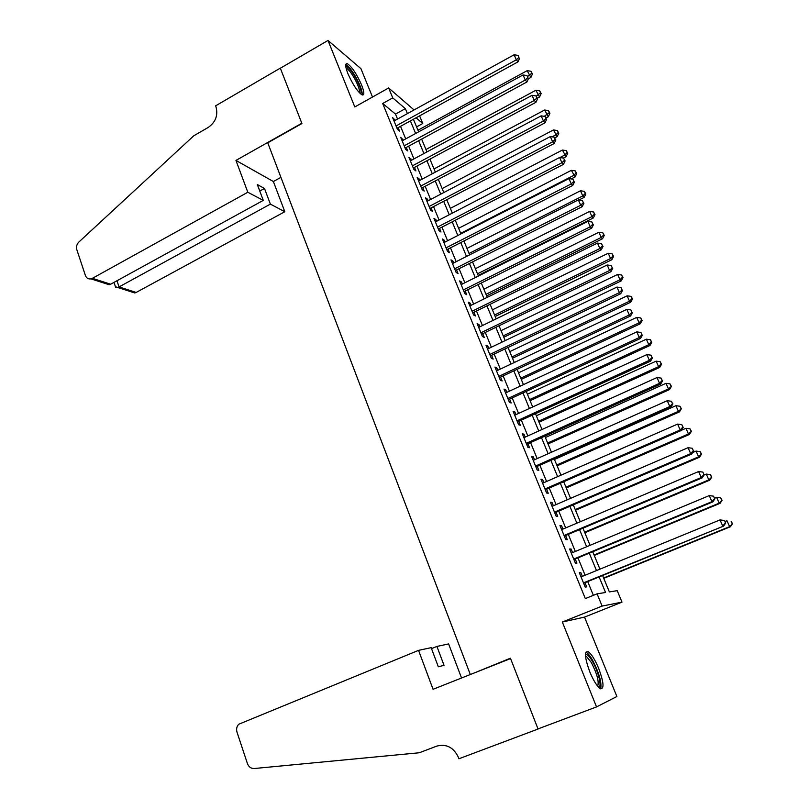 <?xml version="1.0" encoding="UTF-8"?>
<svg xmlns="http://www.w3.org/2000/svg" width="809" height="809" viewBox="0 0 809 809"><rect width="100%" height="100%" fill="white"/><g stroke="black" fill="none" stroke-linecap="round" stroke-linejoin="round"><path stroke-width="1.21" d="M598.67 668.365C594.949 659.547 591.47 653.996 588.244 651.71C584.149 650.942 584.664 657.656 589.791 671.854C593.533 680.733 597.012 686.315 600.238 688.631C604.374 689.278 603.858 682.523 598.67 668.365M361.593 84.945C356.617 73.811 351.854 66.722 347.314 63.668C344.978 63.193 345.17 66.49 347.88 73.589C352.906 84.814 357.669 91.933 362.179 94.946C364.546 95.411 364.353 92.084 361.593 84.945M602.574 575.512L609.369 591.905L617.216 590.671L621.99 602.139L602.118 606.083L597.082 593.836L605.567 592.501L599.115 576.928M474.185 672.997L510.428 658.202L538.005 728.909L596.536 706.914L616.883 696.509L584.513 617.105L621.99 602.139M372.494 97.029L360.935 68.664L327.999 40.45L354.797 106.96L388.654 87.969L414.046 109.943M419.588 115.859L422.763 123.504L416.069 117.79M416.574 126.892L422.763 123.504M470.181 674.17L267.759 142.819L301.919 123.534L280.349 68.229L327.999 40.45M582.359 576.362L580.822 572.6L579.325 572.732L585.2 587.071L586.677 586.869L584.958 582.702M572.61 552.608L571.124 548.998L569.597 549.018L575.421 563.226L576.928 563.135L575.229 559.009M562.943 529.076L561.527 525.617L559.959 525.537L565.734 539.603L567.271 539.623L565.592 535.528M553.376 505.756L552.011 502.44L550.413 502.258L556.127 516.203L557.714 516.324L556.046 512.269M543.891 482.66L542.586 479.484L540.958 479.211L546.621 493.015L548.239 493.237L546.581 489.223M534.496 459.775L533.252 456.741L531.584 456.367L537.196 470.049L538.845 470.363L537.216 466.388M525.193 437.103L523.999 434.211L522.301 433.735L527.862 447.286L529.541 447.701L527.923 443.757M515.97 414.633L514.837 411.872L513.098 411.306L518.609 424.735L520.329 425.251L518.721 421.337M506.828 392.375L505.746 389.746L503.987 389.078L509.448 402.386L511.187 403.003L509.599 399.13M497.768 370.31L496.746 367.812L494.946 367.064L500.356 380.25L502.136 380.948L500.559 377.115M488.798 348.446L487.827 346.08L485.997 345.241L491.356 358.306L493.166 359.095L491.609 355.293M479.899 326.785L478.979 324.54L477.128 323.61L482.437 336.564L484.278 337.444L482.73 333.672M471.091 305.306L470.221 303.193L468.33 302.172L473.599 315.014L475.47 315.975L473.932 312.244M462.354 284.03L461.534 282.028L459.623 280.925L464.841 293.657L466.732 294.709L465.215 290.997M453.687 262.935L452.919 261.054L450.977 259.871L456.155 272.481L458.076 273.624L456.569 269.953M445.112 242.033L444.384 240.273L442.422 238.999L447.549 251.508L449.501 252.721L448.004 249.081M436.597 221.302L435.93 219.664L433.937 218.319L439.014 230.707L440.996 232.001L439.509 228.401M428.163 200.763L427.536 199.236L425.524 197.811L430.56 210.087L432.562 211.473L431.096 207.893M419.81 180.397L419.224 178.981L417.181 177.474L422.177 189.66L424.209 191.116L422.753 187.567M411.518 160.212L408.919 157.33L413.864 169.394L415.917 170.932L414.481 167.412M403.307 140.2L400.718 137.348L405.633 149.311L407.706 150.919L406.28 147.44M397.543 119.044L395.5 114.089L382.687 103.501L585.332 598.579L597.082 593.836M593.371 595.333L587.718 581.58M585.109 575.239L577.97 557.866M575.33 551.465L568.312 534.385M565.653 527.923L558.736 511.106M556.066 504.604L549.26 488.049M546.56 481.497L539.866 465.205M537.146 458.602L530.562 442.574M527.822 435.909L521.34 420.144M518.579 413.439L512.198 397.917M509.427 391.162L503.147 375.892M500.346 369.096L494.168 354.069M491.356 347.223L485.279 332.438M482.447 325.552L476.461 311M473.609 304.063L467.723 289.753M464.862 282.776L459.067 268.689M456.185 261.671L450.482 247.817M447.579 240.758L441.977 227.127M439.065 220.028L433.543 206.608M430.61 199.479L425.18 186.282M422.237 179.113L416.898 166.118M413.935 158.918L408.676 146.136M405.703 138.895L400.536 126.325M395.156 120.359L392.598 117.538L397.462 129.4L399.565 131.088L398.149 127.63M584.513 617.105L562.326 622.02L596.536 706.914M562.326 622.02L602.118 606.083M382.687 103.501L392.739 97.889L388.654 87.969M413.409 119.257L418.637 131.847M421.641 139.108L426.95 151.91M429.943 159.13L435.343 172.135M438.316 179.325L443.797 192.552M446.76 199.702L452.342 213.141M455.285 220.25L460.948 233.912M463.881 240.981L469.635 254.875M472.557 261.904L478.402 276.021M481.304 283.008L487.251 297.348M490.133 304.305L496.18 318.877M499.042 325.784L505.18 340.599M508.022 347.466L514.271 362.523M517.093 369.339L523.443 384.639M526.244 391.414L532.696 406.967M535.477 413.692L542.03 429.488M544.801 436.172L551.465 452.231M554.205 458.855L560.971 475.176M563.701 481.759L570.578 498.344M573.288 504.867L580.275 521.724M582.955 528.196L590.054 545.327M592.714 551.748L599.934 569.152M407.402 113.614L405.349 108.649L392.739 97.889M596.486 570.567L589.286 553.174M586.636 546.753L579.547 529.632M576.868 523.17L569.9 506.323M567.2 499.8L560.344 483.216M557.623 476.653L550.868 460.331M548.128 453.707L541.494 437.659M538.723 430.985L532.191 415.189M529.41 408.474L522.978 392.921M520.177 386.156L513.846 370.866M511.035 364.05L504.806 349.003M501.964 342.146L495.836 327.332M492.984 320.435L486.947 305.863M484.075 298.915L478.149 284.576M475.257 277.588L469.412 263.481M466.51 256.453L460.766 242.579M457.843 235.51L452.191 221.848M449.248 214.739L443.686 201.31M440.733 194.16L435.262 180.943M432.289 173.763L426.909 160.748M423.926 153.538L418.627 140.736M415.624 133.485L410.416 120.895M395.5 114.089L405.349 108.649M393.558 119.904L394.711 119.267M401.658 139.633L402.811 138.996M409.819 159.535L410.982 158.908M418.051 179.608L419.224 178.981M426.363 199.853L427.536 199.236M434.736 220.281L435.93 219.664M443.19 240.88L444.384 240.273M451.715 261.671L452.919 261.054M460.321 282.634L461.534 282.028M468.998 303.79L470.221 303.193M477.755 325.137L478.979 324.54M486.583 346.677L487.827 346.08M495.502 368.398L496.746 367.812M504.492 390.332L505.746 389.746M513.573 412.459L514.837 411.872M522.735 434.787L523.999 434.211M531.978 457.318L533.252 456.741M541.302 480.05L542.586 479.484M550.717 503.006L552.011 502.44M560.222 526.174L561.527 525.617M569.809 549.554L571.124 548.998M579.497 573.146L580.822 572.6M396.997 128.267L518.013 61.838L516.334 59.805L396.036 125.941M518.933 57.388L518.043 55.386L518.933 57.388L516.334 59.805L514.109 54.779L394.013 120.996M518.013 61.838L519.6 58.208M518.043 55.386L514.109 54.779M528.338 78.837L530.886 77.452L527.155 70.676L417.96 130.229M527.69 76.44L531.826 73.204L532.443 73.963L530.957 71.253L531.826 73.204M527.155 70.676L530.957 71.253M532.443 73.963L530.886 77.452M345.787 66.742C347.809 66.217 351.157 70.009 355.849 78.109C360.44 86.917 361.967 92.145 360.44 93.783M359.449 92.823C359.934 90.325 358.357 85.653 354.726 78.797C351.349 72.861 348.568 69.331 346.353 68.199L346.07 68.118M362.169 94.936C362.533 91.65 360.551 85.936 356.223 77.795C352.046 70.434 348.588 66.055 345.847 64.639L345.736 64.609M585.453 654.926L585.615 654.784C587.122 653.975 589.417 656.2 592.522 661.469C598.498 671.591 602.381 688.034 598.488 687.144M597.629 686.163C599.226 681.805 597.143 673.948 591.389 662.591L586.515 656.493L585.514 656.2M600.672 688.853C601.886 682.594 599.166 673.017 592.532 660.114C590.216 656.109 588.204 653.581 586.474 652.529L585.868 652.256M247.817 192.249L92.398 278.326L110.661 284.222L263.279 200.389L247.817 192.249L235.955 160.415L301.808 123.241L280.308 68.128L215.619 105.837L216.003 106.879C218.218 115.333 215.619 122.189 208.206 127.448L193.776 135.791L78.867 242.043C76.744 244.247 76.066 246.796 76.825 249.688L85.39 275.464C86.452 278.134 88.312 279.277 90.962 278.883L92.398 278.326M280.915 177.353L273.371 181.529L235.955 160.415M273.371 181.529L284.819 211.725L270.378 204.121L264.482 188.467L257.343 184.563L263.279 200.389M270.378 204.121L119.054 286.922L136.165 292.443L134.779 292.959L130.512 291.594M284.819 211.725L136.165 292.443M264.482 188.467L259.78 191.055M115.454 286.73L117.77 287.498L119.054 286.922L116.961 280.753M102.672 282.644L109.114 284.717L110.661 284.222M418.546 650.365L238.746 724.237C236.713 726.431 236.137 729.101 237.027 732.246L247.423 763.565C248.757 766.932 251.002 768.59 254.157 768.53L419.295 752.764L436.688 746.131C446.356 743.602 453.606 747.364 458.43 757.406L458.936 758.761L538.046 729.03L510.57 658.566L433.058 689.298L418.546 650.365L431.157 647.665L438.326 666.788L444.03 665.322L436.921 646.431L431.51 648.626M436.921 646.431L448.621 643.924L461.545 678.013M538.046 729.03L539.29 728.424M405.117 148.067L526.932 81.982L525.294 80.03L404.197 145.812M527.893 77.583L526.993 75.561L527.893 77.583L525.294 80.03L523.049 74.954L402.144 140.827M526.932 81.982L528.54 78.372M526.993 75.561L523.049 74.954M413.308 168.039L535.932 102.308L534.324 100.437L412.418 165.865M536.923 97.96L536.013 95.917L536.923 97.96L534.324 100.437L532.059 95.32L410.355 160.839M535.932 102.308L537.57 98.718M536.013 95.917L532.059 95.32M421.58 188.194L545.013 122.816L543.436 121.016L420.72 186.1M546.045 118.519L545.124 116.456L546.045 118.519L543.436 121.016L541.15 115.859L418.637 181.024M545.013 122.816L546.672 119.236M545.124 116.456L541.15 115.859M429.913 208.51L554.175 143.506L552.628 141.797L429.083 206.497M555.237 139.259L554.317 137.176L555.237 139.259L552.628 141.797L550.322 136.579L426.99 201.38M554.175 143.506L555.854 139.947M554.317 137.176L550.322 136.579M537.338 98.202L539.573 97.009L535.851 90.264L425.959 149.513M536.225 96.16L540.543 92.802L541.15 93.541L539.664 90.841L540.543 92.802M535.851 90.264L539.664 90.841M541.15 93.541L539.573 97.009M546.085 117.932L548.33 116.739L544.619 110.014L434.018 168.96M544.295 116.324L549.331 112.582L549.938 113.28L548.451 110.59L549.331 112.582M544.619 110.014L548.451 110.59M549.938 113.28L548.33 116.739M554.893 137.823L557.168 136.63L553.467 129.946L442.149 188.578M552.092 136.842L555.692 134.951L558.21 132.524L558.797 133.202L557.32 130.522L558.21 132.524M553.467 129.946L557.32 130.522M558.797 133.202L557.168 136.63M563.448 158.068L566.088 156.703L562.397 150.049L450.35 208.358M559.929 157.543L564.642 155.106L567.149 152.638L567.726 153.285L566.26 150.616L567.149 152.638M562.397 150.049L566.26 150.616M567.726 153.285L566.088 156.703M438.326 229.018L563.428 164.389L561.911 162.751L437.527 227.086M564.52 160.192L563.59 158.089L564.52 160.192L561.911 162.751L559.585 157.492L435.414 221.919M563.428 164.389L565.127 160.849M563.59 158.089L559.585 157.492M571.205 178.931L575.078 176.949L571.397 170.325L458.622 228.3M460.705 233.316L573.662 175.422L576.18 172.934L576.746 173.551L575.27 170.891L576.18 172.934M571.397 170.325L575.27 170.891M576.746 173.551L575.078 176.949M446.811 249.698L572.752 185.453L571.275 183.906L446.052 247.847M573.894 181.307L572.954 179.193L573.894 181.307L571.275 183.906L568.929 178.597L443.908 242.639M572.752 185.453L574.481 181.934M572.954 179.193L568.929 178.597M578.971 199.985L584.149 197.376L582.763 195.93L580.488 190.782L466.965 248.414M469.058 253.47L582.763 195.93L585.291 193.402L585.837 193.988L584.371 191.349L585.291 193.402M580.488 190.782L584.371 191.349M585.837 193.988L584.149 197.376M455.366 270.56L582.167 206.71L580.72 205.253L454.648 268.8M583.35 202.624L582.399 200.49L583.35 202.624L580.72 205.253L578.354 199.894L452.484 263.542M582.167 206.71L583.916 203.221M582.399 200.49L578.354 199.894M478.17 275.454L593.3 217.975L591.955 216.61L589.65 211.422L475.379 268.709M477.492 273.806L591.955 216.61L594.473 214.061L595.009 214.607L593.553 211.988L594.473 214.061M589.65 211.422L593.553 211.988M595.009 214.607L593.3 217.975M464.002 291.604L591.672 228.168L590.257 226.793L463.314 289.935M592.886 224.133L591.925 221.979L592.886 224.133L590.257 226.793L587.87 221.393L461.14 284.637M591.672 228.168L593.442 224.69M591.925 221.979L587.87 221.393M486.634 295.882L602.533 238.756L601.218 237.472L598.893 232.244L483.863 289.177M485.997 294.314L601.218 237.472L603.747 234.893L604.262 235.419L602.816 232.8L603.747 234.893M598.893 232.244L602.816 232.8M604.262 235.419L602.533 238.756M472.709 312.84L601.259 249.819L599.884 248.535L472.062 311.263M602.513 245.845L601.542 243.661L602.513 245.845L599.884 248.535L597.467 243.084L469.867 305.913M601.259 249.819L603.059 246.361M601.542 243.661L597.467 243.084M495.179 316.481L611.847 259.729L610.562 258.526L608.216 253.247L492.418 309.817M494.572 315.004L610.562 258.526L613.091 255.917L613.606 256.402L612.15 253.814L613.091 255.917M608.216 253.247L612.15 253.814M613.606 256.402L611.847 259.729M481.497 334.269L610.937 271.672L609.602 270.479L480.89 332.772M612.231 267.759L611.25 265.554L612.231 267.759L609.602 270.479L607.165 264.978L478.675 327.382M610.937 271.672L612.767 268.244M611.25 265.554L607.165 264.978M503.795 337.262L621.241 280.885L619.997 279.772L617.631 274.443L501.054 330.638M503.218 335.877L619.997 279.772L622.525 277.133L623.021 277.578L621.585 274.999L622.525 277.133M617.631 274.443L621.585 274.999M623.021 277.578L621.241 280.885M490.365 355.879L620.705 293.728L619.401 292.625L489.789 354.484M622.04 289.865L621.049 287.65L622.04 289.865L619.401 292.625L616.943 287.074L487.564 349.043M620.705 293.728L622.556 290.32M621.049 287.65L616.943 287.074M512.491 358.225L630.727 302.232L629.513 301.201L627.127 295.831L509.761 351.642M511.945 356.921L629.513 301.201L632.051 298.531L632.527 298.946L631.091 296.387L632.051 298.531M627.127 295.831L631.091 296.387M632.527 298.946L630.727 302.232M499.315 377.702L630.565 315.995L629.301 314.984L498.779 376.397M631.94 312.193L630.939 309.948L631.94 312.193L629.301 314.984L626.823 309.372L496.524 370.896M630.565 315.995L632.436 312.598M630.939 309.948L626.823 309.372M521.259 379.37L640.293 323.772L639.12 322.831L636.703 317.401L518.539 372.828M520.753 378.157L639.12 322.831L641.648 320.131L642.124 320.516L640.688 317.957L641.648 320.131M636.703 317.401L640.688 317.957M642.124 320.516L640.293 323.772M508.345 399.707L640.516 338.465L639.292 337.545L507.85 398.503M641.931 334.724L640.93 332.459L641.931 334.724L639.292 337.545L636.784 331.882L505.574 392.952M640.516 338.465L642.417 335.098M640.93 332.459L636.784 331.882M530.097 400.708L649.951 345.504L648.808 344.654L646.371 339.183L527.407 394.205M529.632 399.575L648.808 344.654L651.346 341.924L651.801 342.268L650.375 339.729L651.346 341.924M646.371 339.183L650.375 339.729M651.801 342.268L649.951 345.504M517.457 421.924L650.567 361.148L649.374 360.329L517.002 420.811M652.014 357.467L651.002 355.181L652.014 357.467L649.374 360.329L646.846 354.615L514.706 415.209M650.567 361.148L652.489 357.8M651.002 355.181L646.846 354.615M539.016 422.227L659.689 367.438L658.587 366.679L656.129 361.148L536.347 415.765M538.592 421.186L658.587 366.679L661.125 363.908L661.57 364.222L660.144 361.704L661.125 363.908M656.129 361.148L660.144 361.704M661.57 364.222L659.689 367.438M526.649 444.333L660.7 384.042L659.557 383.324L526.234 443.322M662.197 380.422L661.175 378.116L662.197 380.422L659.557 383.324L656.999 377.55L523.919 437.679M660.7 384.042L662.652 380.715M661.175 378.116L656.999 377.55M548.017 443.939L669.518 389.574L668.456 388.907L665.979 383.324L545.367 437.527M547.632 442.998L668.456 388.907L671.419 386.378L670.004 383.87L670.995 386.105M665.979 383.324L670.004 383.87M671.419 386.378L669.518 389.574M535.932 466.955L670.934 407.149L669.832 406.533L535.558 466.045M672.481 403.61L671.45 401.274L672.481 403.61L669.832 406.533L667.253 400.708L533.222 460.351M670.934 407.149L672.916 403.863M671.45 401.274L667.253 400.708M557.098 465.842L679.439 411.912L678.407 411.336L675.909 405.703L554.468 459.472M556.754 464.993L678.407 411.336L681.37 408.737L679.954 406.249L680.956 408.494M675.909 405.703L679.954 406.249M681.37 408.737L679.439 411.912M545.296 489.779L681.269 430.489L680.207 429.973L544.963 488.98M682.857 427.01L681.815 424.654L682.857 427.01L680.207 429.973L677.608 424.098L542.606 483.226M681.269 430.489L683.281 427.223M681.815 424.654L677.608 424.098M566.27 487.938L689.45 434.453L688.459 433.968L685.941 428.295L681.411 430.267M565.956 487.19L688.459 433.968L691.402 431.298L690.006 428.831L691.017 431.106M685.941 428.295L690.006 428.831M691.402 431.298L689.45 434.453M554.741 512.825L691.705 454.051L690.684 453.637L554.458 512.127M693.333 450.633L692.282 448.257L693.333 450.633L690.684 453.637L688.054 447.701L552.082 506.323M691.705 454.051L693.738 450.805M692.282 448.257L688.054 447.701M575.512 510.236L699.563 457.196L698.612 456.822L696.064 451.088L692.646 452.555M575.239 509.589L698.612 456.822L701.534 454.071L700.139 451.624L701.16 453.92M696.064 451.088L700.139 451.624M701.534 454.071L699.563 457.196M564.288 536.074L702.242 477.836L701.261 477.532L564.045 535.487M703.921 474.489L702.859 472.092L703.921 474.489L701.261 477.532L698.612 471.536L561.638 529.632M702.242 477.836L704.305 474.62M702.859 472.092L698.612 471.536M584.836 532.737L709.756 480.162L708.846 479.879L706.277 474.094L704.032 475.045M584.614 532.191L708.846 479.879L711.768 477.057L710.373 474.63L711.404 476.946M706.277 474.094L710.373 474.63M711.768 477.057L709.756 480.162M573.915 559.555L712.881 501.853L711.94 501.661L573.712 559.07M714.6 498.577L713.528 496.16L714.6 498.577L711.94 501.661L709.26 495.604L571.285 553.154M712.881 501.853L714.974 498.657M713.528 496.16L709.26 495.604M594.251 555.439L720.05 503.34L719.181 503.158L716.592 497.313L714.721 498.091M594.069 554.994L719.181 503.158L722.083 500.265L720.708 497.848L721.739 500.184M716.592 497.313L720.708 497.848M722.083 500.265L720.05 503.34M583.633 583.249L723.62 526.103L583.481 582.874M725.39 522.897L722.73 526.022L720.02 519.904L724.662 520.5L725.39 522.897L724.662 520.5M581.034 576.908L720.02 519.904L724.308 520.46M723.62 526.103L725.744 522.938M603.747 578.344L730.446 526.73L729.617 526.659L726.998 520.763L725.117 521.532M603.605 578L729.617 526.659L732.499 523.686L731.134 521.289L732.175 523.645M732.499 523.686L730.446 526.73M585.574 656.857L586.515 656.493M134.779 292.959L117.77 287.498M113.988 282.392L115.626 287.225M109.114 284.717L90.962 278.883"/></g></svg>
